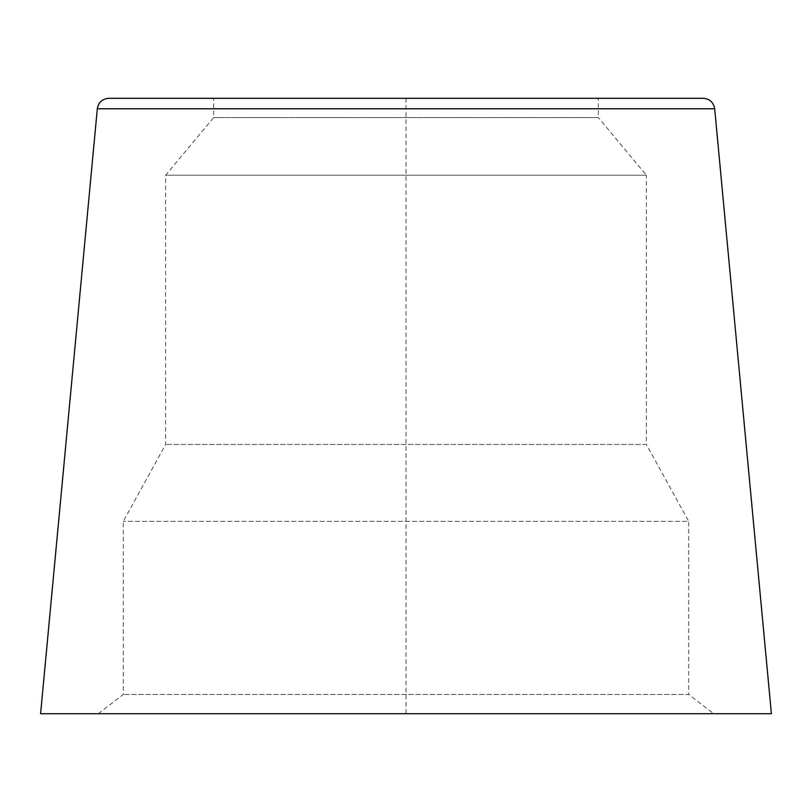 <?xml version="1.0" encoding="UTF-8"?>
<svg xmlns="http://www.w3.org/2000/svg" width="812" height="812" viewBox="0 0 812 812"><rect width="100%" height="100%" fill="white"/><g stroke="black" fill="none" stroke-linecap="round" stroke-linejoin="round"><path stroke-width="0.61" stroke-dasharray="4.06 3.04" d="M771.4 713.707L40.6 713.707M703.202 98.293L108.798 98.293M598.312 98.293L213.688 98.293L598.312 98.293L598.312 117.527L213.688 117.527L598.312 117.527L646.393 175.219L165.607 175.219L646.393 175.219L646.393 444.458L165.607 444.458L646.393 444.458L688.708 521.385L123.292 521.385L688.708 521.385L688.708 694.473L123.292 694.473L688.708 694.473L713.707 713.707L98.293 713.707L713.707 713.707M406 98.293L406 713.707M714.682 108.757L97.318 108.757M98.293 713.707L123.292 694.473L123.292 521.385L165.607 444.458L165.607 175.219L213.688 117.527L213.688 98.293"/><path stroke-width="1.22" d="M714.682 108.757L771.4 713.707L40.6 713.707L97.318 108.757L714.682 108.757C713.535 102.322 709.708 98.841 703.202 98.293L108.798 98.293C102.292 98.841 98.465 102.322 97.318 108.757"/></g></svg>
